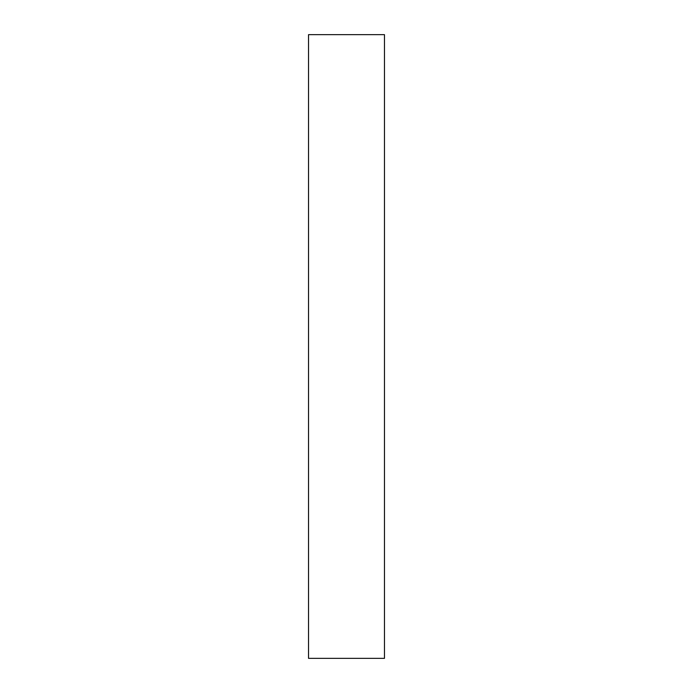 <?xml version="1.0" encoding="UTF-8"?>
<svg xmlns="http://www.w3.org/2000/svg" width="693" height="693" viewBox="0 0 693 693"><rect width="100%" height="100%" fill="white"/><g stroke="black" fill="none" stroke-linecap="round" stroke-linejoin="round"><path stroke-width="1.04" d="M384.468 658.35L308.532 658.35L384.468 658.35L384.468 34.65L308.532 34.65L384.468 34.65L384.468 658.35M308.532 34.65L308.532 658.35L308.532 34.65"/></g></svg>
